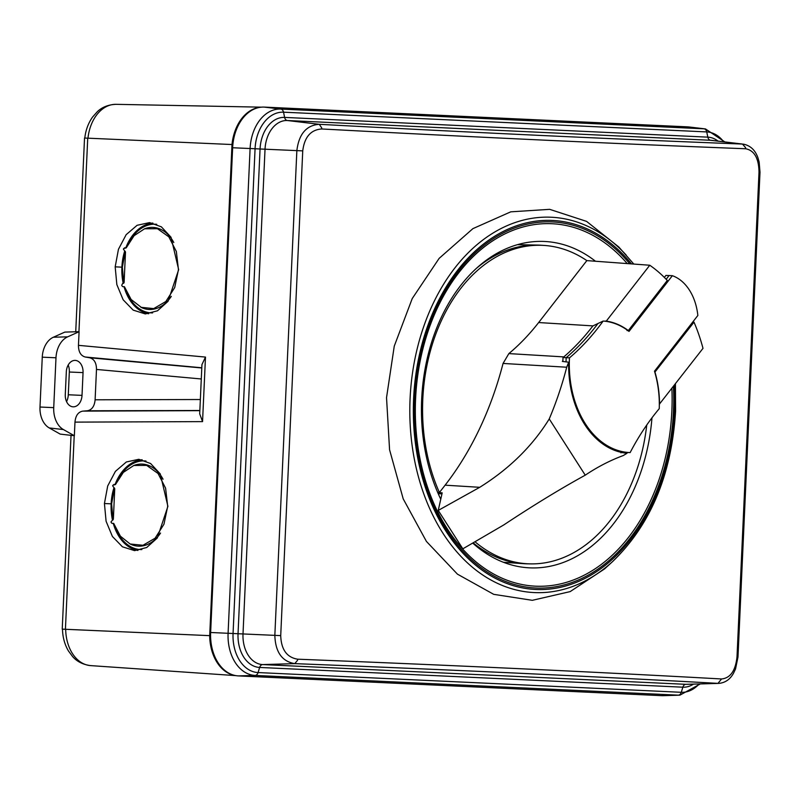 <?xml version="1.0" encoding="UTF-8"?>
<svg xmlns="http://www.w3.org/2000/svg" width="800" height="800" viewBox="0 0 800 800"><rect width="100%" height="100%" fill="white"/><g stroke="black" fill="none" stroke-linecap="round" stroke-linejoin="round"><path stroke-width="1.2" d="M260.61 107.25A41.93 29.65 92.5 0 0 232 144.53L209.7 635.65A41.93 29.65 92.5 0 0 234.91 675.45M209.7 635.65L65.68 629.29C61.5 629.11 61.46 629.12 65.57 629.31M75.73 331.77L84.53 138.03L231.76 144.52M63.43 429.57A22.78 16.11 92.5 0 1 53.73 407.64L55.99 357.78A22.78 16.11 92.5 0 1 67.64 336.85L79.08 331.72L77.66 331.71L64.82 332.1L53.37 337.23A21.71 15.35 -87.5 0 0 42.26 357.18L40 407.03A21.71 15.35 -87.5 0 0 49.25 427.93L63.43 429.57L74.35 435.73L60.19 434.1L49.25 427.93M209.46 635.64L62.49 629.16C62.67 637.18 64.64 644.43 68.41 650.91L72.63 656.6C73.97 658.09 79.12 664.15 90.63 665.61A38.31 27.09 -87.5 0 1 65.68 629.29M79.08 331.72L78.46 345.34C78.49 351.88 80.76 355.78 85.28 357.02L89.67 357.77C94.19 359.01 96.46 362.9 96.49 369.44L201.28 378.97M74.35 435.73L74.97 422.12C75.59 415.6 78.21 411.94 82.83 411.12L87.26 410.78C91.87 409.97 94.49 406.31 95.11 399.8L96.49 369.44M66.32 371.84A11.85 8.38 -87.5 0 1 75.64 360.43A11.85 8.38 -87.5 0 1 83.05 372.62L82.02 395.38A11.85 8.38 -87.5 0 1 73.57 406.83A11.85 8.38 -87.5 0 1 65.28 394.6L66.32 371.84M66.56 401.62A12.92 9.14 92.5 0 0 68.29 394.77L69.33 372.02A12.92 9.14 92.5 0 0 68.21 365M104.43 503.53L107.7 485.98L115.41 471.36L126.36 461.97L138.84 459.29L150.62 463.53L160.26 473.91L167.91 506.33L157.31 538L146.73 547.49L134.58 550.63L122.43 546.81L112.41 536.48L106.09 521.26L104.43 503.53L111.14 503.84A45.57 31.66 -87.3 0 0 112.45 519.99M115.18 266.85L118.45 249.29L126.16 234.67L137.11 225.29L149.59 222.6L161.37 226.84L171.01 237.22L178.66 269.65L168.06 301.32L157.48 310.8L145.33 313.94L133.18 310.12L123.16 299.8L116.84 284.57L115.18 266.85L121.89 267.16A45.57 31.66 -87.3 0 0 123.2 283.31M113.3 523.45A45.57 31.66 -87.3 0 0 137.9 550.45M142.13 459.77A45.57 31.66 -87.3 0 0 115.07 484.49M113.91 487.86A45.57 31.66 -87.3 0 0 111.14 503.84M118.78 478.22A44.39 30.83 92.7 0 1 146 461M141.86 549.58A44.39 30.83 92.7 0 1 116.38 529.92M163.06 479.21A41.09 28.53 -87.3 0 0 134.64 465.19A41.09 28.53 -87.3 0 0 134.22 465.34M113.02 519.91L111.62 503.86L114.47 487.99M112 523.33L113.69 523.4L120.4 536.19L130.14 544L142.98 545.28L155.1 538.21L163.95 524.25L167.7 506.33L165.59 488.17L158.07 473.52L146.67 465.38L133.8 465.48L123.34 472.38L115.45 484.57L112.89 485.24A43.8 30.43 -87.3 0 0 112.66 485.85L114.74 488.78L113.36 519.14L111.02 521.88A43.8 30.43 -87.3 0 0 111.19 522.51L111.98 523.32M113.78 484.5L115.48 484.49L113.78 484.5M130.53 544.17A41.08 28.53 -87.3 0 0 130.94 544.36A41.08 28.53 -87.3 0 0 160.55 533.06M78.46 345.34L205.48 357.08L201.94 364.59L199.7 413.84L202.55 421.62L74.97 422.12M124.05 286.77A45.57 31.66 -87.3 0 0 148.65 313.77M152.87 223.08A45.57 31.66 -87.3 0 0 125.82 247.81M124.66 251.18A45.57 31.66 -87.3 0 0 121.89 267.16M129.54 241.53A44.39 30.83 92.7 0 1 156.74 224.32M152.61 312.9A44.39 30.83 92.7 0 1 127.12 293.23M173.81 242.52A41.08 28.53 -87.3 0 0 145.38 228.51A41.08 28.53 -87.3 0 0 144.96 228.65M123.77 283.23L122.37 267.18L125.22 251.31M140.89 307.31L153.72 308.6L165.85 301.52L174.7 287.57L178.45 269.65L176.34 251.49L168.82 236.83L157.42 228.7L144.55 228.79L134.09 235.69L126.2 247.89L123.63 248.56A43.8 30.43 -87.3 0 0 123.41 249.17L125.49 252.1L124.11 282.46L122.72 283.31L123.65 283.3L122.72 283.31L121.77 285.2A43.8 30.43 -87.3 0 0 121.94 285.82L122.73 286.64L124.43 286.72L131.14 299.51L141.69 307.67A41.09 28.53 -87.3 0 0 171.3 296.37M124.53 247.81L126.23 247.81L124.53 247.81M238.44 675.91L255.09 675.42L678.3 695.16A40.84 28.88 92.5 0 0 679.86 695.17L663.26 695.67A42.07 29.75 -87.5 0 1 661.64 695.66L238.44 675.91A42.07 29.75 -87.5 0 1 210.63 632.5L232.64 147.75A42.07 29.75 -87.5 0 1 264.27 107.1L687.47 126.85A42.07 29.75 -87.5 0 1 688.98 126.97L705.47 128.93A40.84 28.88 -87.5 0 1 705.48 128.93L724.84 141.92M297.66 659.2C453.88 665.35 595.18 671.94 721.55 678.97C730.36 678.12 735.51 670.76 737 656.91L737.99 656.96L735.53 668.99L733.41 673.43C730.01 679.45 725.18 682.77 718.92 683.38L717.97 683.37C591.8 676.34 450.73 669.76 294.76 663.63C282.03 661.5 275.39 652.07 274.84 635.36L243.01 633.95A29.69 20.99 92.5 0 0 262.64 664.58L294.76 663.63L297.52 660.33L297.66 659.2C286.85 657.43 281.2 649.57 280.72 635.62L274.84 635.36L296.86 150.61C298.91 134.02 306.38 125.25 319.25 124.31L321.7 127.83L321.74 128.97C310.81 129.73 304.48 137.04 302.74 150.88L280.72 635.62M232.64 147.75L250.1 148.52L228.09 633.27A40.84 28.88 -87.5 0 0 255.09 675.42A4.56 3.22 -87.3 0 0 258.08 672.56L259.64 667.45A32.68 23.11 92.5 0 1 238.04 633.73L243.01 633.95L265.03 149.2A29.69 20.99 -87.5 0 1 287.34 120.52L319.25 124.31C475.12 132.65 616.19 139.23 742.46 144.05L745.56 147.6L745.62 148.75C754.32 150.42 758.78 158.23 759.01 172.16L760 172.21L737.99 656.96M745.62 148.75C619.15 143.91 477.86 137.32 321.74 128.97M633.79 264.06L618.79 246.99L586.59 221.39L549.68 209.34L510.77 211.83L472.9 228.64L439.14 258.37L412.23 298.57L394.26 346.13L386.53 397.65L389.57 449.76L403.2 498.85L426.42 541.42L457.44 574.15L493.71 594.34L532.3 600.32L570.18 591.6L604.56 568.92L612.63 561.53C650.62 524.8 671.61 474.66 675.6 411.1L675.42 383.8M718.92 683.38L686.98 684.33A29.69 20.99 -87.5 0 1 686.98 684.33A29.69 20.99 -87.5 0 1 685.84 684.32L262.64 664.58A4.56 3.22 92.7 0 0 259.64 667.45L682.85 687.19A4.56 3.22 92.7 0 1 685.84 684.32L717.97 683.37L721.55 678.97M742.46 144.05L711.61 140.35A29.69 20.99 92.5 0 0 710.55 140.27L742.46 144.05M440.56 498.8A163.36 115.51 -87.5 0 1 421.68 399.27A163.36 115.51 -87.5 0 1 540.24 241.38A163.36 115.51 -87.5 0 1 595.49 261.25M651.97 417.82A163.36 115.51 -87.5 0 1 525.83 567.58A163.36 115.51 -87.5 0 1 473.02 543.35M507.74 562.58A161.32 114.07 -87.5 0 1 505.38 563M519.46 244.13A161.32 114.07 -87.5 0 1 521.78 244.76M438.22 493.69L441.89 493.9M437.7 492.49L442.19 492.86L438.24 510.42L462.84 548.82L503.82 524.91C532.91 505.61 560.05 489.03 585.25 475.17L549.24 418.94C532.51 446.02 509.34 468.81 479.73 487.31L438.24 510.42M476.71 268.1A159.47 112.76 -87.5 0 1 537.23 245.06A159.47 112.76 -87.5 0 1 541.16 245.23L544.37 245.45A159.39 112.71 -87.5 0 1 586.84 260.61L538.64 322.55A244.49 172.88 -87.5 0 1 508.86 353.6L563.82 356.9M475.36 542.06A159.39 112.71 92.5 0 0 530.31 563.88L527.09 563.82A159.47 112.76 -87.5 0 1 523.15 563.64A159.47 112.76 -87.5 0 1 473.47 543.11M437.68 492.43L439.41 492.51L445.11 485.18A294.61 208.32 -87.5 0 0 503.06 363.44L508.86 353.6M503.06 363.44L566.72 367.22L568.68 362.19A91.29 64.55 92.5 0 0 627.01 453.27L623.29 455.54A296.16 209.42 92.5 0 0 585.25 475.17M566.72 367.22A296.16 209.42 -87.5 0 1 549.24 418.94M439.41 492.51A159.39 112.71 -87.5 0 1 439.11 325.78A159.39 112.71 -87.5 0 1 544.37 245.45M664.36 277.43L665.93 275.41L672.37 275.7A50.04 35.38 -87.5 0 1 697.85 315.48L654.49 371.2A86.45 61.13 92.5 0 1 659.26 408.65A244.3 172.75 -87.5 0 0 630.14 452.58A91.05 64.38 -87.5 0 1 569.47 357.86A244.3 172.75 92.5 0 0 603.15 321.06L592.89 325.92A244.3 172.75 92.5 0 1 563.03 357.57A91.05 64.38 -87.5 0 0 562.91 360.52L562.36 361.42L568.68 362.19M614.95 450.49A91.13 64.44 92.5 0 0 625.38 452.43L622.16 452.21A91.05 64.38 -87.5 0 1 621.61 452.17A91.05 64.38 92.5 0 1 619.61 451.96M672.37 275.7L629.01 331.42A86.45 61.13 -87.5 0 0 603.15 321.06M669.14 275.47L666.17 279.28M562.91 360.52A91.05 64.38 92.5 0 0 562.89 361.48M620.93 452.86L621.61 452.17M609.84 322.07A86.7 61.3 92.5 0 0 604.97 321.08L606.29 321.11L649.77 265.24L586.84 260.61M692.73 322.05L694 322.16L654.8 372.25M659.33 404.23L703 348.36A157.84 111.61 92.5 0 0 694 322.16M530.31 563.88A159.39 112.71 92.5 0 0 646.75 425.02M649.77 265.24A157.84 111.61 -87.5 0 1 667.3 280.47L628.31 330.57L627.05 330.55M606.29 321.11A86.73 61.33 -87.5 0 1 628.31 330.57M659.53 404.23A86.73 61.33 92.5 0 0 655.02 372.26M563.03 357.57L566.19 357.67A91.13 64.44 92.5 0 0 566.05 361.87M625.38 452.43A91.13 64.44 92.5 0 0 626.94 452.51L630.14 452.58M569.47 357.86L566.19 357.67A244.22 172.69 92.5 0 0 598 323.45M91.05 665.64A38.31 27.09 -87.5 0 1 90.63 665.61L235.74 675.62M87.98 138.17A38.31 27.09 -87.5 0 1 116.02 104.33C104.43 104.77 98.76 110.36 97.3 111.72L92.59 117.02C88.29 123.1 85.69 130.11 84.8 138.04M78.94 331.73L87.73 138.16M65.42 629.28L74.21 435.72M67.64 336.85L53.37 337.23M42.26 357.18L55.99 357.78M53.73 407.64L40 407.03M69.33 372.02L83.05 372.62M82.02 395.38L68.29 394.77M202.55 421.62L205.48 357.08M85.28 357.02L201.79 367.78M89.67 357.77L201.78 367.97M95.11 399.8L200.35 399.52M87.26 410.78L199.85 410.49M82.83 411.12L199.84 410.66M201.94 364.59L199.7 413.84M302.74 150.88L260.06 148.98L238.04 633.73L210.63 632.5M687.47 126.85L704.01 128.81L280.8 109.07A40.84 28.88 92.5 0 0 250.1 148.52L255.07 148.75L233.06 633.5A37.85 26.76 -87.5 0 0 258.08 672.56L681.29 692.3A37.85 26.77 92.5 0 0 699.13 683.97M705.47 128.93A40.84 28.88 -87.5 0 0 704.01 128.81A4.56 3.22 92.7 0 1 706.73 131.92L283.53 112.18A37.85 26.77 92.5 0 0 255.07 148.75L260.06 148.98A32.68 23.11 -87.5 0 1 284.62 117.41L283.53 112.18A4.56 3.22 92.7 0 0 280.8 109.07L264.27 107.1M679.86 695.17A40.84 28.88 92.5 0 0 679.87 695.17L700.3 683.94M693.46 684.14A32.68 23.11 -87.5 0 1 682.85 687.19L681.29 692.3A4.56 3.22 -87.3 0 1 678.3 695.16L661.64 695.66M737 656.91L759.01 172.16M723.68 141.79A37.85 26.76 -87.5 0 0 706.73 131.92L707.83 137.15L284.62 117.41A4.56 3.22 -87.3 0 0 287.34 120.52L710.55 140.27A4.56 3.22 -87.3 0 1 707.83 137.15A32.68 23.11 92.5 0 1 718.04 141.12M626.17 255.05A187.86 132.84 92.5 0 0 489.24 235.47A187.86 132.84 92.5 0 0 410.08 398.72A187.86 132.84 92.5 0 0 474.31 568.8A187.86 132.84 92.5 0 0 612.63 561.53M631.47 263.89A184.7 130.61 92.5 0 0 592.35 231.36A184.7 130.61 92.5 0 0 552.44 220.45A184.7 130.61 92.5 0 0 413.6 398.88A184.7 130.61 92.5 0 0 535.69 589.48A184.7 130.61 92.5 0 0 576.41 582.33A184.7 130.61 92.5 0 0 674.53 411.05A184.7 130.61 92.5 0 0 674.42 385.1M673.43 386.36A183.23 129.56 -87.5 0 1 673.49 411A183.23 129.56 -87.5 0 1 576.15 580.91A183.23 129.56 -87.5 0 1 535.75 588.01A183.23 129.56 -87.5 0 1 414.64 398.93A183.23 129.56 -87.5 0 1 552.38 221.92A183.23 129.56 -87.5 0 1 591.97 232.74A183.23 129.56 -87.5 0 1 629.74 263.77M671.89 388.34A181.41 128.28 -87.5 0 1 671.86 410.93A181.41 128.28 -87.5 0 1 535.49 586.17A181.41 128.28 -87.5 0 1 415.58 398.97A181.41 128.28 -87.5 0 1 493.79 240.17A181.41 128.28 -87.5 0 1 627.21 263.58M479.73 487.31L445.11 485.18M538.64 322.55L592.96 325.89M71.03 435.4L62.23 629.15M133.94 465.43L134.64 465.19M130.14 544L130.95 544.36M144.69 228.74L145.38 228.51M116.02 104.33L261.45 107.16M760 172.21L759.16 162.06L758 157.98C755.34 150.2 750.46 145.59 743.34 144.12M503.45 562.28L523.15 563.64M517.48 244.67L537.23 245.06"/></g></svg>
